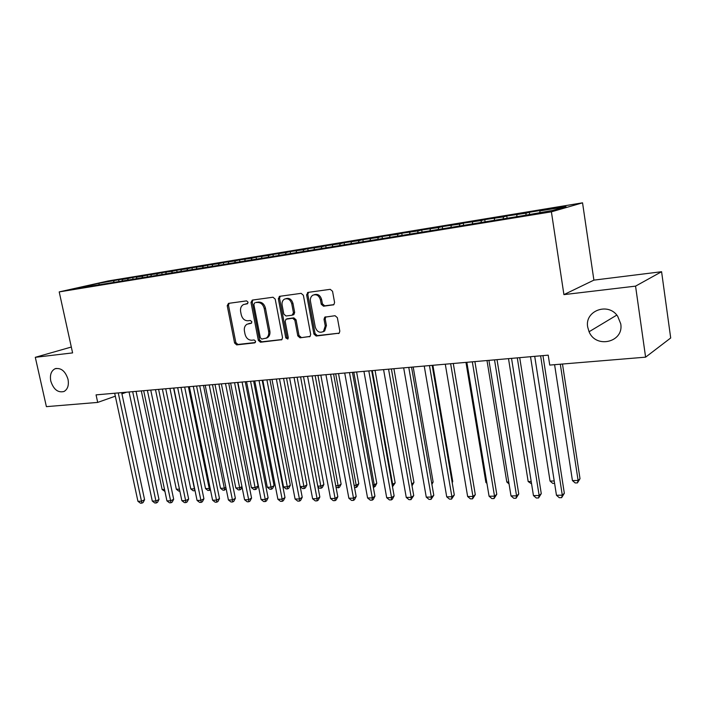 <?xml version="1.0" encoding="UTF-8"?>
<svg xmlns="http://www.w3.org/2000/svg" width="706" height="706" viewBox="0 0 706 706"><rect width="100%" height="100%" fill="white"/><g stroke="black" fill="none" stroke-linecap="round" stroke-linejoin="round"><path stroke-width="1.06" d="M248.062 302.194L246.57 300.88L228.497 303.377L227.226 305.698L234.586 343.01L236.669 344.89L254.734 342.878L255.651 341.28L254.169 339.948L251.804 340.221C248.406 340.195 246.147 338.183 245.035 334.176L244.426 331.052C243.958 327.919 244.814 325.642 246.985 324.222L251.301 323.295L251.865 321.786L250.374 320.471L248.018 320.762C244.62 320.78 242.361 318.777 241.24 314.761L240.622 311.62C240.146 308.284 241.099 305.927 243.473 304.551L247.435 303.748L248.062 302.194M587.71 327.134L589.078 331.749C595.908 348.958 624.148 342.286 620.733 323.816L617.697 316.279C608.307 301.789 584.374 310.808 587.71 327.134M50.779 381.072C53.559 389.509 57.98 392.977 64.043 391.477C67.714 389.288 69.038 385.247 68.023 379.334C65.323 371.038 60.99 367.517 55.024 368.77C51.141 370.888 49.72 374.992 50.779 381.072M333.091 304.983L333.832 304.692L334.591 302.521L332.544 291.287L330.231 289.328L308.054 292.39L306.607 294.834L313.914 334.07L316.164 336.03L339.215 333.161L339.815 331.149L337.362 317.691L335.05 315.714L324.742 317.179L324.019 319.306L325.245 325.925L323.507 331.423C319.703 333.303 316.959 331.864 315.264 327.099L310.455 301.224C310.084 298.541 310.852 296.538 312.767 295.232C316.429 293.917 318.988 295.47 320.445 299.9L321.248 304.251L323.533 306.21L333.682 304.78M635.559 286.133L661.584 271.722L593.896 280.132L563.918 294.623L635.559 286.133L645.602 357.165L549.745 365.081L548.209 355.153L96.06 394.875L97.702 402.411L115.325 396.172M563.918 294.623L551.395 211.835L59.207 291.905L108.071 280.979L582.547 202.825L551.395 211.835M71.315 347.034L35.3 357.315L72.603 352.894L59.207 291.905M35.3 357.315L46.393 406.647L97.702 402.411M275.208 299.132L273.019 297.226L252.307 300.085L250.992 302.442L258.334 340.336L260.47 342.233L281.835 339.674L282.532 337.609L275.208 299.132M279.708 296.308L301.127 293.343L303.377 295.276L310.684 334.432L310.031 336.48L300.024 337.83L297.8 335.888L294.843 320.18L292.628 318.247L285.983 319.218L285.198 321.362L288.277 337.618L287.801 339.056L285.78 337.892L278.332 298.709L279.708 296.308M118.926 281.262L118.617 279.788L98.849 283.309L78.56 287.854L89.15 286.415L523.058 215.648L552.851 210.397L565.983 206.629L540.046 210.882L539.737 212.541M118.617 279.788L127.045 278.402L122.544 279.417L128.227 278.482L127.583 280.105M133.037 278.958L132.719 277.467L128.227 278.482M132.719 277.467L141.315 276.055L136.84 277.07L142.638 276.117L141.977 277.802M147.413 276.611L147.104 275.102L142.638 276.117M147.104 275.102L157.332 273.707L156.679 275.402M162.071 274.21L161.762 272.692L157.332 273.707M161.762 272.692L172.317 271.245L171.673 272.957M177.029 271.81L176.712 270.239L172.317 271.245M176.712 270.239L187.593 268.739L186.958 270.469M192.279 269.365L191.953 267.733L187.593 268.739M191.953 267.733L203.187 266.18L202.56 267.918M207.838 266.877L207.502 265.182L203.187 266.18M207.502 265.182L219.089 263.567L218.472 265.324M223.714 264.344L223.37 262.57L219.089 263.567M223.37 262.57L235.327 260.902L234.719 262.676M239.916 261.758L239.555 259.914L235.327 260.902M239.555 259.914L251.901 258.184L251.292 259.967M256.454 259.128L256.075 257.196L251.901 258.184M256.075 257.196L268.818 255.404L268.227 257.213M273.319 256.375L272.948 254.425L268.818 255.404M272.948 254.425L286.098 252.571L285.63 254.036M290.537 253.569L290.175 251.592L286.098 252.571M290.175 251.592L303.739 249.677L303.28 251.151M308.134 250.701L307.763 248.706L303.739 249.677M307.763 248.706L321.768 246.712L321.327 248.203M326.101 247.771L325.731 245.75L321.768 246.712M325.731 245.75L340.195 243.694L339.762 245.194M344.457 244.779L344.096 242.732L340.195 243.694M344.096 242.732L359.036 240.596L358.604 242.123M363.228 241.717L362.858 239.652L359.036 240.596M362.858 239.652L378.292 237.437L377.878 238.972M382.405 238.584L382.043 236.492L378.292 237.437M382.043 236.492L397.981 234.207L397.575 235.751M402.217 235.354L401.661 233.271L397.981 234.207M401.661 233.271L418.12 230.897L417.731 232.459M422.02 231.762L421.72 229.98L418.12 230.897M421.72 229.98L438.735 227.517L438.355 229.097M442.547 228.409L442.247 226.6L438.735 227.517M442.247 226.6L459.827 224.049L459.465 225.646M463.551 224.985L463.251 223.149L459.827 224.049M463.251 223.149L481.421 220.51L481.077 222.116M485.048 221.472L484.748 219.619L481.421 220.51M484.748 219.619L503.537 216.874L503.202 218.507M507.058 217.872L506.758 216.001L503.537 216.874M506.758 216.001L526.182 213.159L525.864 214.862M529.597 214.192L529.306 212.294L526.182 213.159M529.306 212.294L543.09 210.026L540.046 210.882M517.057 214.659L516.66 216.689M494.624 218.339L494.209 220.351M472.72 221.931L472.288 223.926M451.328 225.443L450.878 227.42M430.431 228.876L429.963 230.827M410.01 232.23L409.524 234.163M390.047 235.504L389.544 237.419M370.535 238.707L370.032 240.552M351.447 241.84L350.953 243.596M332.782 244.911L332.288 246.579M314.514 247.903L314.029 249.492M296.635 250.842L296.158 252.36M279.135 253.71L278.667 255.175M262.005 256.525L261.529 257.972M245.229 259.279L244.744 260.717M228.797 261.979L228.294 263.4M212.691 264.618L212.188 266.03M196.912 267.212L196.4 268.607M181.451 269.745L180.93 271.13M166.289 272.234L165.76 273.61M151.419 274.678L150.89 276.037M136.84 277.07L136.311 278.42M122.544 279.417L122.006 280.759M645.602 357.165L670.7 337.98L661.584 271.722M593.896 280.132L582.547 202.825M121.917 393.833L126.515 392.201M98.849 283.309L99.193 284.686M114.09 280.803L113.454 282.374M246.032 303.792L247.7 303.562M248.415 323.727L251.565 323.083M229.106 303.289L228.497 305.327L235.83 342.586L237.922 344.457L255.395 342.507M252.88 300.006L252.236 302.08L259.561 339.913L261.697 341.81L282.003 339.542M254.787 302.795L253.86 304.445L260.311 337.759L261.811 339.083L266.303 338.086C268.298 336.612 269.065 334.388 268.624 331.405L264.22 308.504C263.082 304.418 260.779 302.397 257.311 302.45L255.749 302.512M265.906 338.324L267.521 337.662C269.515 336.188 270.283 333.964 269.842 330.99L268.624 331.405M256.031 302.424L258.555 302.08C262.014 302.036 264.318 304.048 265.447 308.125L269.842 330.99M310.119 336.4L300.024 337.83M287.245 318.777L293.828 317.85L296.043 319.774L298.991 335.456L301.215 337.397M280.229 296.229L279.55 298.338L286.98 337.468L288.074 338.774M291.763 303.818C290.387 299.565 287.96 298.003 284.474 299.115C282.515 300.359 281.729 302.353 282.109 305.098L283.812 314.073L286.018 315.988L292.055 315.229L293.467 312.846L291.763 303.818L292.972 303.439C291.649 299.282 289.275 297.694 285.833 298.673M292.972 303.439L294.667 312.449L293.873 314.62L293.175 314.85M314.276 294.693C317.841 293.687 320.295 295.293 321.627 299.52L322.421 303.862L324.707 305.822L333.894 304.639M322.863 331.855L324.672 330.99L326.41 325.51L325.245 325.925M325.828 316.835L325.192 318.891L326.41 325.51M308.522 292.328L307.807 294.473L315.088 333.638L317.338 335.597L339.224 333.153M141.306 390.903L162.151 489.54L164.524 489.496M164.93 491.394L162.151 489.54M118.255 392.924L141.491 501.225L137.926 501.278L114.69 393.242M121.661 392.624L144.589 499.716L141.491 501.225L141.862 503.157L140.432 503.175L137.926 501.278M144.589 499.716L143.097 502.548L141.862 503.157M155.488 389.659L176.332 489.232L179.448 489.17M179.853 491.085L178.768 491.102L176.332 489.232M169.934 388.388L190.779 488.923L194.432 488.843L173.597 388.062M195.032 490.608L193.232 490.811L190.779 488.923M194.688 490.776L194.644 488.737M132.675 391.662L155.92 501.013L152.284 501.066L129.048 391.98M136.064 391.362L158.991 499.495L155.92 501.013L156.264 502.972L154.808 502.99L152.284 501.066M158.991 499.495L157.491 502.354L156.264 502.972M147.386 390.365L170.631 500.81L166.925 500.863L143.68 390.692M150.749 390.074L173.676 499.274L170.631 500.81L170.94 502.778L169.458 502.796L166.925 500.863M173.676 499.274L172.158 502.16L170.94 502.778M184.672 387.091L205.508 488.596L209.232 488.517L188.396 386.764M210.485 489.946L207.97 490.502L205.508 488.596M209.453 490.476L209.232 488.517L210.106 488.067M199.683 385.776L220.51 488.27L224.305 488.19L203.487 385.441M226.123 488.631L224.499 490.167L222.981 490.193L220.51 488.27M224.499 490.167L224.305 488.19L225.867 487.369M162.38 389.05L185.625 500.589L181.848 500.642L158.603 389.385M165.725 388.759L188.652 499.045L185.625 500.589L185.907 502.584L184.398 502.601L181.848 500.642M188.652 499.045L187.116 501.957L185.907 502.584M177.683 387.709L200.919 500.369L197.062 500.43L173.826 388.044M180.992 387.417L203.919 498.807L200.919 500.369L201.175 502.381L199.63 502.398L197.062 500.43M203.919 498.807L202.366 501.754L201.175 502.381M214.995 384.426L235.804 487.934L239.678 487.855L218.878 384.09M242.061 487.158L240.958 489.249L239.837 489.849L238.293 489.885L235.804 487.934M239.837 489.849L239.678 487.855L241.955 486.637M193.294 386.332L216.513 500.148L212.585 500.201L189.358 386.676M196.577 386.05L219.487 498.568L216.513 500.148L216.733 502.178L215.171 502.195L212.585 500.201M219.487 498.568L217.925 501.542L216.733 502.178M230.615 383.058L251.398 487.599L255.351 487.511L258.114 486.01L237.622 382.44M258.114 486.01L256.587 488.923L255.484 489.523L234.569 382.705M255.484 489.523L253.904 489.558L251.398 487.599M209.223 384.938L232.433 499.919L228.417 499.972L205.208 385.291M212.48 384.646L235.372 498.33L232.433 499.919L232.618 501.966L231.012 501.992L228.417 499.972M235.372 498.33L233.792 501.331L232.618 501.966M246.544 381.655L267.3 487.246L271.325 487.158L274.069 485.649L253.604 381.037M274.069 485.649L272.525 488.587L271.431 489.196L250.577 381.302M271.431 489.196L269.816 489.232L267.3 487.246M262.791 380.225L283.521 486.893L287.624 486.805L290.334 485.278L269.904 379.607M290.334 485.278L288.772 488.252L287.695 488.861L266.912 379.863M287.695 488.861L286.054 488.896L283.521 486.893M300.165 486.531L304.26 486.443L306.925 484.898L286.53 378.142M306.925 484.898L305.354 487.899L304.286 488.526L283.574 378.407M304.286 488.526L302.609 488.561L300.182 486.619M317.771 486.143L321.23 486.072L323.86 484.519L303.509 376.651M323.86 484.519L322.271 487.546L321.212 488.173L300.588 376.907M321.212 488.173L319.509 488.208L317.921 486.937M335.747 485.754L338.545 485.693L341.139 484.122L320.833 375.133M341.139 484.122L339.533 487.184L338.492 487.82L317.956 375.38M338.492 487.82L336.038 487.281M354.121 485.349L356.221 485.304L358.772 483.725L338.527 373.58M358.772 483.725L357.148 486.813L356.133 487.458L356.221 485.304L335.694 373.827M356.133 487.458L354.518 487.484M372.9 484.943L374.277 484.907L376.775 483.31L356.601 371.991M376.775 483.31L375.142 486.443L374.136 487.087L374.277 484.907L353.803 372.23M374.136 487.087L373.289 487.105M392.086 484.519L395.166 482.895L375.054 370.368M395.166 482.895L392.527 486.708L392.704 484.51L372.309 370.606M411.686 483.989L413.945 482.463L393.913 368.709M413.945 482.463L412.013 485.834M431.666 483.054L433.131 482.03L413.195 367.014M433.131 482.03L431.895 484.387M452.096 482.048L452.74 481.589L432.893 365.284M452.74 481.589L452.193 482.622M465.969 362.381L485.904 482.472L486.787 482.454M486.928 483.336L485.904 482.472M486.99 360.537L506.802 482.013L508.726 481.977M509.044 483.919L506.802 482.013M225.488 383.508L248.671 499.689L244.576 499.742L221.384 383.87M228.709 383.226L251.574 498.074L248.671 499.689L248.821 501.754L247.188 501.781L244.576 499.742M251.574 498.074L249.986 501.11L248.821 501.754M242.087 382.052L265.244 499.451L261.07 499.504L237.904 382.414M245.273 381.769L268.112 497.827L265.244 499.451L265.359 501.542L263.691 501.56L261.07 499.504M268.112 497.827L266.506 500.889L265.359 501.542M259.04 380.56L282.162 499.204L277.899 499.266L254.769 380.931M262.191 380.278L284.995 497.562L282.162 499.204L282.241 501.322L280.538 501.339L277.899 499.266M284.995 497.562L283.371 500.66L282.241 501.322M276.355 379.034L299.432 498.957L295.082 499.018L271.995 379.422M279.47 378.76L302.23 497.298L299.432 498.957L299.468 501.092L297.729 501.119L295.082 499.018M302.23 497.298L300.588 500.43L299.468 501.092M294.04 377.481L317.073 498.701L312.626 498.763L289.584 377.878M297.12 377.216L319.836 497.033L317.073 498.701L317.073 500.863L315.291 500.889L312.626 498.763M319.836 497.033L318.177 500.192L317.073 500.863M312.123 375.892L335.094 498.445L330.549 498.507L307.569 376.298M315.158 375.627L337.812 496.75L335.094 498.445L335.05 500.633L333.232 500.651L330.549 498.507M337.812 496.75L336.135 499.954L335.05 500.633M330.593 374.268L353.503 498.18L348.861 498.242L325.943 374.683M333.585 374.012L356.177 496.477L353.503 498.18L353.415 500.386L351.562 500.413L348.861 498.242M356.177 496.477L354.483 499.707L353.415 500.386M349.488 372.609L372.318 497.906L367.579 497.977L344.722 373.033M352.426 372.353L374.939 496.186L372.318 497.906L372.186 500.148L370.288 500.166L367.579 497.977M374.939 496.186L373.236 499.451L372.186 500.148M368.806 370.915L391.556 497.633L386.703 497.704L363.934 371.347M371.691 370.659L394.125 495.894L391.556 497.633L391.371 499.892L389.43 499.919L386.703 497.704M394.125 495.894L392.395 499.195L391.371 499.892M388.556 369.176L411.219 497.351L406.259 497.421L383.579 369.617M391.389 368.929L413.734 495.594L411.219 497.351L410.98 499.636L409.003 499.663L406.259 497.421M413.734 495.594L410.98 499.636M408.774 367.402L431.331 497.059L426.265 497.13L403.673 367.852M411.545 367.164L433.793 495.285L431.331 497.059L431.039 499.371L429.019 499.398L426.265 497.13M433.793 495.285L431.039 499.371M429.46 365.584L451.902 496.768L446.721 496.839L424.244 366.043M432.178 365.346L454.302 494.968L451.902 496.768L451.558 499.107L449.484 499.133L446.721 496.839M454.302 494.968L451.558 499.107M450.64 363.731L472.958 496.459L467.646 496.539L445.292 364.199M453.287 363.493L475.297 494.65L472.958 496.459L472.552 498.833L470.434 498.86L467.646 496.539M475.297 494.65L472.552 498.833M472.323 361.825L494.509 496.15L489.073 496.23L466.851 362.302M474.9 361.596L496.768 494.315L494.509 496.15L494.041 498.551L491.87 498.577L489.073 496.23M496.768 494.315L494.041 498.551M508.497 358.648L528.176 481.554L531.203 481.483M531.583 483.839L528.176 481.554M494.527 359.875L516.563 495.833L511.003 495.912L488.923 360.36M497.033 359.654L518.76 493.979L516.563 495.833L516.033 498.26L513.809 498.295L511.003 495.912M518.76 493.979L516.033 498.26M530.515 356.706L550.053 481.068L554.219 480.98M554.598 483.372L552.763 483.407L550.053 481.068M517.286 357.871L539.155 495.515L533.454 495.594L511.541 358.374M519.713 357.66L541.273 493.635L539.155 495.515L538.554 497.968L536.278 497.995L533.454 495.594M541.273 493.635L538.554 497.968M554.589 364.684L572.434 480.583L578.108 480.459L580.014 478.694L562.488 364.031M580.014 478.694L577.429 482.895L578.108 480.459L560.308 364.208M577.429 482.895L575.161 482.948L572.434 480.583M540.602 355.824L562.294 495.18L556.46 495.268L534.716 356.345M542.949 355.621L564.332 493.282L562.294 495.18L561.632 497.668L559.293 497.695L556.46 495.268M564.332 493.282L561.632 497.668M249.827 323.304L248.591 323.701M237.922 344.457L236.669 344.89M235.83 342.586L234.586 343.01M228.497 305.327L227.226 305.698M281.791 339.71L281.165 339.93M261.697 341.81L260.47 342.233M259.561 339.913L258.334 340.336M252.236 302.08L250.992 302.442M265.447 308.125L264.22 308.504M258.555 302.08L257.311 302.45M309.934 336.55L309.246 336.806M298.991 335.456L297.8 335.888M296.043 319.774L294.843 320.18M293.828 317.85L292.628 318.247M287.792 318.6L286.583 318.997M286.98 337.468L285.78 337.892M279.55 298.338L278.332 298.709M294.667 312.449L293.467 312.846M324.707 305.822L323.533 306.21M322.421 303.862L321.248 304.251M321.627 299.52L320.445 299.9M325.192 318.891L324.019 319.306M339.065 333.276L338.315 333.567M317.338 335.597L316.164 336.03M315.088 333.638L313.914 334.07M307.807 294.473L306.607 294.834M616.788 315.097L589.078 331.749M56.215 368.417L55.024 368.77M267.521 337.662L266.303 338.086M293.873 314.62L292.672 315.017M279.761 296.299L279.232 296.458M324.672 330.99L323.507 331.423M325.678 316.853L324.742 317.179M308.169 292.372L307.498 292.575"/></g></svg>

